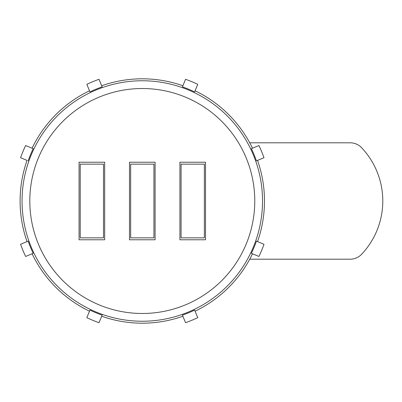 <?xml version="1.0" encoding="UTF-8"?>
<svg xmlns="http://www.w3.org/2000/svg" width="402" height="402" viewBox="0 0 402 402"><rect width="100%" height="100%" fill="white"/><g stroke="black" fill="none" stroke-linecap="round" stroke-linejoin="round"><path stroke-width="0.6" d="M254.767 201A112.48 112.48 0 0 0 86.048 103.59A112.48 112.48 0 0 0 86.048 298.41A112.48 112.48 0 0 0 254.767 201M205.517 239.788L179.915 239.788L179.915 162.212L205.517 162.212L205.517 239.788M155.092 239.788L129.489 239.788L129.489 162.212L155.092 162.212L155.092 239.788M104.661 239.788L79.063 239.788L79.063 162.212L104.661 162.212L104.661 239.788M28.145 160.855A120.997 120.997 0 0 1 33.19 148.675L32.09 148.217A122.188 122.188 0 0 1 89.505 90.802L89.963 91.902A120.997 120.997 0 0 1 102.148 86.857L101.691 85.752A122.188 122.188 0 0 1 182.89 85.752L182.433 86.857A120.997 120.997 0 0 1 194.618 91.902L195.076 90.802A122.188 122.188 0 0 1 252.491 148.217L251.386 148.675A120.997 120.997 0 0 1 256.436 160.855L257.536 160.403A122.188 122.188 0 0 1 257.536 241.597L256.436 241.145A120.997 120.997 0 0 1 251.386 253.325L252.491 253.783A122.188 122.188 0 0 1 195.076 311.198L194.618 310.098A120.997 120.997 0 0 1 182.433 315.143L182.89 316.248A122.188 122.188 0 0 1 101.691 316.248L102.148 315.143A120.997 120.997 0 0 1 89.963 310.098L89.505 311.198A122.188 122.188 0 0 1 32.09 253.783L33.19 253.325A120.997 120.997 0 0 1 28.145 241.145L27.045 241.597A122.188 122.188 0 0 1 27.045 160.403L20.582 157.725A129.173 129.173 0 0 1 25.627 145.539L33.19 148.675M262.526 201A120.238 120.238 0 0 0 82.169 96.872A120.238 120.238 0 0 0 82.169 305.128A120.238 120.238 0 0 0 262.526 201M33.19 253.325L25.627 256.461A129.173 129.173 0 0 1 20.582 244.275L28.145 241.145M102.148 315.143L99.013 322.705A129.173 129.173 0 0 1 86.832 317.66L89.963 310.098M89.963 91.902L86.832 84.34A129.173 129.173 0 0 1 99.013 79.294L102.148 86.857M194.618 310.098L197.749 317.66A129.173 129.173 0 0 1 185.563 322.705L182.433 315.143M256.436 241.145L263.998 244.275A129.173 129.173 0 0 1 258.948 256.461L251.386 253.325M251.386 148.675L258.948 145.539A129.173 129.173 0 0 1 263.998 157.725L256.436 160.855M182.433 86.857L185.563 79.294A129.173 129.173 0 0 1 197.749 84.34L194.618 91.902M153.926 164.147L130.655 164.147L130.655 237.853L153.926 237.853L153.926 164.147M204.357 164.147L181.081 164.147L181.081 237.853L204.357 237.853L204.357 164.147M103.5 164.147L80.224 164.147L80.224 237.853L103.5 237.853L103.5 164.147M249.737 142.816L350.278 142.816A15.517 15.517 0 0 1 361.549 147.665A77.581 77.581 0 0 1 361.549 254.335A15.517 15.517 0 0 1 350.278 259.184L249.737 259.184"/></g></svg>
